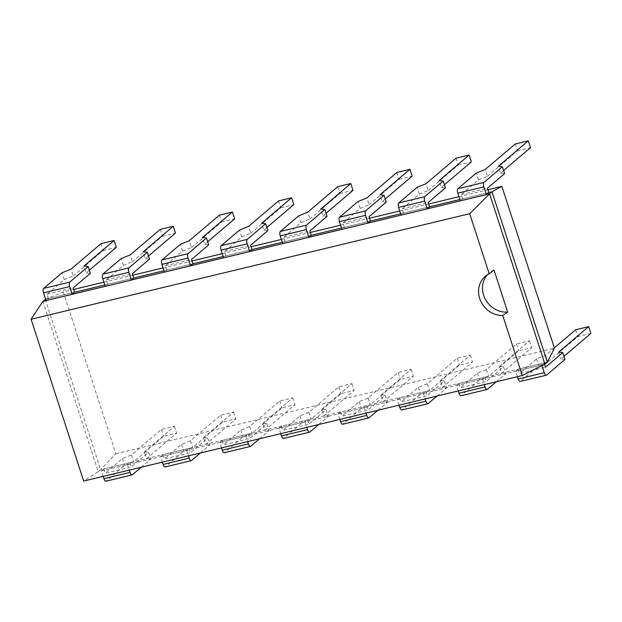 <?xml version="1.0" encoding="UTF-8"?>
<svg xmlns="http://www.w3.org/2000/svg" width="622" height="622" viewBox="0 0 622 622"><rect width="100%" height="100%" fill="white"/><g stroke="black" fill="none" stroke-linecap="round" stroke-linejoin="round"><path stroke-width="0.47" stroke-dasharray="3.11 2.33" d="M45.631 299.236L74.562 292.27L48.469 298.552L46.067 300.597M104.807 284.993L133.738 278.026L107.645 284.308L105.242 286.353M163.983 270.749L192.913 263.79L166.82 270.065L164.418 272.109M223.158 256.505L252.089 249.546L225.996 255.821L223.593 257.866M282.334 242.269L311.264 235.303L285.171 241.585L282.769 243.622M341.509 228.025L370.44 221.059L344.347 227.341L341.945 229.378M400.685 213.781L429.615 206.815L403.522 213.097L401.12 215.134M459.86 199.538L488.791 192.571L462.698 198.853L460.296 200.89M45.266 299.322L100.609 469.657L98.206 471.694L544.934 364.173M42.864 301.367L98.206 471.694L83.675 481.078M45.608 299.182L63.281 291.936L73.645 289.44M103.882 282.163L132.82 275.196M163.057 267.919L191.996 260.96M222.233 253.675L251.171 246.716M281.408 239.439L310.347 232.472M340.584 225.195L369.522 218.229M399.759 210.951L428.698 203.985M458.935 196.707L487.873 189.741M63.281 291.936L115.855 453.749L100.609 469.657L547.344 362.128M115.855 453.749L554.443 348.188M494 270.018A22.757 20.518 -130.3 0 0 489.242 272.957A22.757 20.518 -130.3 0 0 487.399 274.753M462.698 198.853L461.291 194.523L478.512 179.898L476.296 173.071M478.512 179.898L487.438 176.29L485.222 169.464M487.438 176.29L517.481 150.773L515.257 143.946M503.595 170.506L500.485 173.149L498.269 166.323M500.485 173.149L504.605 173.624M517.481 150.773L530.527 147.632M461.291 194.523L487.384 188.241M564.978 359.438L560.857 358.964L563.967 356.32M590.9 333.446L577.854 336.588L547.811 362.105L538.885 365.713L520.466 381.356A3.646 1.438 -103.5 0 1 520.21 381.496M517.418 376.683L515.638 371.225L518.04 369.18L544.133 362.898L541.731 364.943L541.964 365.658M544.133 362.898L544.608 364.337M558.642 352.138L560.857 358.964M518.04 369.18L519.448 373.511L545.541 367.229M554.334 347.853L545.595 355.279L536.669 358.886L519.448 373.511M536.669 358.886L538.885 365.713M545.595 355.279L547.811 362.105M575.638 329.761L577.854 336.588M515.638 371.225L541.731 364.943M403.522 213.097L402.115 208.767L419.337 194.142L417.121 187.315M419.337 194.142L428.263 190.534L426.047 183.708M428.263 190.534L458.305 165.017L456.082 158.19M444.419 184.75L441.309 187.393L439.093 180.567M441.309 187.393L445.43 187.86M458.305 165.017L471.352 161.875M402.115 208.767L428.208 202.484M496.27 381.776L505.803 373.674L501.682 373.208L531.724 347.69L518.678 350.831L488.635 376.349L479.71 379.956L461.291 395.6A3.646 1.438 -103.5 0 1 461.034 395.732M458.243 390.927L456.462 385.469L458.865 383.424L484.966 377.142L482.555 379.187L484.336 384.645M484.966 377.142L486.365 381.473L503.587 366.848L505.803 373.674M503.587 366.848L499.466 366.381L501.682 373.208M458.865 383.424L460.272 387.755L486.365 381.473M499.466 366.381L529.509 340.864L516.462 344.005L486.42 369.522L477.494 373.13L460.272 387.755M477.494 373.13L479.71 379.956M529.509 340.864L531.724 347.69M486.42 369.522L488.635 376.349M516.462 344.005L518.678 350.831M456.462 385.469L482.555 379.187M344.347 227.341L342.94 223.01L360.161 208.386L357.945 201.559M360.161 208.386L369.087 204.778L366.871 197.944M369.087 204.778L399.13 179.26L396.906 172.434M385.243 198.993L382.133 201.637L379.918 194.81M382.133 201.637L386.254 202.103M399.13 179.26L412.176 176.119M342.94 223.01L369.033 216.728M437.095 396.012L446.627 387.918L442.506 387.452L472.549 361.934L459.502 365.075L429.46 390.593L420.534 394.2L402.115 409.844A3.646 1.438 -103.5 0 1 401.859 409.976M399.067 405.171L397.287 399.713L399.689 397.668L425.79 391.386L423.38 393.431L425.16 398.889M425.79 391.386L427.19 395.716L444.411 381.092L446.627 387.918M444.411 381.092L440.29 380.625L442.506 387.452M399.689 397.668L401.097 401.999L427.19 395.716M440.29 380.625L470.333 355.108L457.287 358.249L427.244 383.758L418.318 387.374L401.097 401.999M418.318 387.374L420.534 394.2M470.333 355.108L472.549 361.934M427.244 383.758L429.46 390.593M457.287 358.249L459.502 365.075M397.287 399.713L423.38 393.431M285.171 241.585L283.764 237.254L300.986 222.629L298.77 215.803M300.986 222.629L309.911 219.022L307.696 212.188M309.911 219.022L339.954 193.504L337.73 186.678M326.068 213.237L322.958 215.881L320.742 209.046M322.958 215.881L327.079 216.347M339.954 193.504L353.001 190.363M283.764 237.254L309.857 230.972M377.919 410.256L387.452 402.162L383.331 401.695L413.373 376.178L400.327 379.319L370.284 404.829L361.359 408.444L342.94 424.087A3.646 1.438 -103.5 0 1 342.683 424.22M339.892 419.415L338.111 413.949L340.514 411.912L366.615 405.63L364.204 407.674L365.985 413.132M366.615 405.63L368.014 409.96L385.236 395.335L387.452 402.162M385.236 395.335L381.115 394.861L383.331 401.695M340.514 411.912L341.921 416.242L368.014 409.96M381.115 394.861L411.158 369.351L398.111 372.492L368.068 398.002L359.143 401.618L341.921 416.242M359.143 401.618L361.359 408.444M411.158 369.351L413.373 376.178M368.068 398.002L370.284 404.829M398.111 372.492L400.327 379.319M338.111 413.949L364.204 407.674M225.996 255.821L224.589 251.498L241.81 236.873L239.594 230.047M241.81 236.873L250.736 233.258L248.52 226.431M250.736 233.258L280.779 207.748L278.555 200.922M266.892 227.481L263.782 230.124L261.567 223.29M263.782 230.124L267.903 230.591M280.779 207.748L293.825 204.607M224.589 251.498L250.689 245.216M318.744 424.499L328.276 416.406L324.155 415.931L354.198 390.422L341.151 393.563L311.109 419.072L302.183 422.688L283.764 438.331A3.646 1.438 -103.5 0 1 283.508 438.463M280.716 433.658L278.936 428.193L281.338 426.156L307.439 419.873L305.029 421.918L306.809 427.376M307.439 419.873L308.839 424.204L326.06 409.579L328.276 416.406M326.06 409.579L321.939 409.105L324.155 415.931M281.338 426.156L282.746 430.478L308.839 424.204M321.939 409.105L351.982 383.595L338.936 386.736L308.893 412.246L299.967 415.861L282.746 430.478M299.967 415.861L302.183 422.688M351.982 383.595L354.198 390.422M308.893 412.246L311.109 419.072M338.936 386.736L341.151 393.563M278.936 428.193L305.029 421.918M166.82 270.065L165.413 265.742L182.635 251.117L180.419 244.29M182.635 251.117L191.56 247.502L189.345 240.675M191.56 247.502L221.603 221.992L219.379 215.165M207.717 241.725L204.607 244.36L202.391 237.534M204.607 244.36L208.728 244.835M221.603 221.992L234.649 218.851M165.413 265.742L191.514 259.46M259.568 438.743L269.101 430.649L264.98 430.175L295.022 404.665L281.976 407.807L251.933 433.316L243.008 436.932L224.589 452.575A3.646 1.438 -103.5 0 1 224.332 452.707M221.541 447.902L219.76 442.436L222.163 440.399L248.264 434.117L245.853 436.154L247.634 441.62M248.264 434.117L249.663 438.448L266.885 423.823L269.101 430.649M266.885 423.823L262.764 423.349L264.98 430.175M222.163 440.399L223.57 444.722L249.663 438.448M262.764 423.349L292.807 397.839L279.76 400.98L249.717 426.49L240.792 430.105L223.57 444.722M240.792 430.105L243.008 436.932M292.807 397.839L295.022 404.665M249.717 426.49L251.933 433.316M279.76 400.98L281.976 407.807M219.76 442.436L245.853 436.154M107.645 284.308L106.238 279.978L123.459 265.361L121.243 258.534M123.459 265.361L132.385 261.745L130.169 254.919M132.385 261.745L162.428 236.236L160.204 229.401M148.541 255.969L145.431 258.604L143.215 251.778M145.431 258.604L149.552 259.079M162.428 236.236L175.474 233.095M106.238 279.978L132.338 273.703M200.393 452.987L209.925 444.893L205.804 444.419L235.847 418.909L222.8 422.05L192.758 447.56L183.832 451.175L165.413 466.819A3.646 1.438 -103.5 0 1 165.157 466.951M162.365 462.138L160.585 456.68L162.987 454.643L189.088 448.361L186.678 450.398L188.458 455.864M189.088 448.361L190.487 452.684L207.709 438.067L209.925 444.893M207.709 438.067L203.588 437.593L205.804 444.419M162.987 454.643L164.395 458.966L190.487 452.684M203.588 437.593L233.631 412.083L220.585 415.216L190.542 440.734L181.616 444.341L164.395 458.966M181.616 444.341L183.832 451.175M233.631 412.083L235.847 418.909M190.542 440.734L192.758 447.56M220.585 415.216L222.8 422.05M160.585 456.68L186.678 450.398M48.469 298.552L47.062 294.222L64.284 279.605L62.068 272.77M64.284 279.605L73.209 275.989L70.994 269.163M73.209 275.989L103.252 250.479L101.028 243.645M89.366 270.212L86.256 272.848L84.04 266.022M86.256 272.848L90.377 273.322M103.252 250.479L116.298 247.338M47.062 294.222L73.163 287.947M141.217 467.231L150.749 459.137L146.629 458.663L176.671 433.153L163.625 436.286L133.582 461.804L124.657 465.419L106.238 481.063A3.646 1.438 -103.5 0 1 105.981 481.195M103.19 476.382L101.409 470.924L103.812 468.879L129.912 462.605L127.502 464.642L129.283 470.108M129.912 462.605L131.312 466.928L148.534 452.311L150.749 459.137M148.534 452.311L144.413 451.836L146.629 458.663M103.812 468.879L105.219 473.21L131.312 466.928M144.413 451.836L174.455 426.319L161.409 429.46L131.366 454.977L122.441 458.585L105.219 473.21M122.441 458.585L124.657 465.419M174.455 426.319L176.671 433.153M131.366 454.977L133.582 461.804M161.409 429.46L163.625 436.286M101.409 470.924L127.502 464.642M520.466 381.356L546.559 375.082M461.291 395.6L487.384 389.318M402.115 409.844L428.208 403.561M342.94 424.087L369.033 417.805M283.764 438.331L309.857 432.049M224.589 452.575L250.682 446.293M165.413 466.819L191.506 460.537M106.238 481.063L132.33 474.78M489.242 272.957L485.316 276.285"/><path stroke-width="0.93" d="M45.631 299.236L42.864 301.367L489.592 193.839L469.696 213.704L489.203 273.75A22.757 20.518 -130.3 0 0 485.316 276.285A22.757 20.518 -130.3 0 0 480.619 300.9A22.757 20.518 -130.3 0 0 502.755 315.471L522.27 375.517L83.675 481.078L31.1 319.265L469.696 213.704M88.161 266.496L69.742 282.139L43.649 288.414L62.068 272.77L70.994 269.163L101.028 243.645L114.075 240.504L84.04 266.022L88.161 266.496L90.377 273.322L73.163 287.947L74.562 292.27L104.807 284.993M147.336 252.252L128.917 267.895L102.824 274.178L121.243 258.534L130.169 254.919L160.204 229.401L173.25 226.268L143.215 251.778L147.336 252.252L149.552 259.079L132.338 273.703L133.738 278.026L163.983 270.749M206.512 238.008L188.093 253.652L162 259.934L180.419 244.29L189.345 240.675L219.379 215.165L232.426 212.024L202.391 237.534L206.512 238.008L208.728 244.835L191.514 259.46L192.913 263.79L223.158 256.505M265.687 223.764L247.268 239.408L221.175 245.69L239.594 230.047L248.52 226.431L278.555 200.922L291.601 197.78L261.567 223.29L265.687 223.764L267.903 230.591L250.689 245.216L252.089 249.546L282.334 242.269M324.863 209.521L306.444 225.164L280.351 231.446L298.77 215.803L307.696 212.188L337.73 186.678L350.777 183.537L320.742 209.046L324.863 209.521L327.079 216.347L309.857 230.972L311.264 235.303L341.509 228.025M384.038 195.277L365.619 210.92L339.526 217.202L357.945 201.559L366.871 197.944L396.906 172.434L409.952 169.293L379.918 194.81L384.038 195.277L386.254 202.103L369.033 216.728L370.44 221.059L400.685 213.781M443.214 181.033L424.795 196.676L398.702 202.959L417.121 187.315L426.047 183.708L456.082 158.19L469.128 155.049L439.093 180.567L443.214 181.033L445.43 187.86L428.208 202.484L429.615 206.815L459.86 199.538M502.389 166.789L483.97 182.433L457.878 188.715L476.296 173.071L485.222 169.464L515.257 143.946L528.303 140.805L498.269 166.323L502.389 166.789L504.605 173.624L487.384 188.241L488.791 192.571L491.994 191.801L489.592 193.839L544.934 364.173L522.27 375.517M547.344 362.128L491.994 191.801L501.868 186.375L554.443 348.188L547.344 362.128L544.934 364.173M73.645 289.44L103.882 282.163M132.82 275.196L163.057 267.919M191.996 260.96L222.233 253.675M251.171 246.716L281.408 239.439M310.347 232.472L340.584 225.195M369.522 218.229L399.759 210.951M428.698 203.985L458.935 196.707M487.873 189.741L501.868 186.375M42.864 301.367L31.1 319.265M502.755 315.471L507.669 312.088L494 270.018L489.203 273.75M487.399 274.753A22.757 20.518 -130.3 0 0 485.401 299.306A22.757 20.518 -130.3 0 0 507.669 312.088M483.97 182.433A3.646 1.438 76.5 0 0 483.877 186.872L486.388 194.616L460.296 200.89L457.784 193.154A3.646 1.438 76.5 0 1 457.878 188.715M488.791 192.571L486.388 194.616M503.595 170.506L530.527 147.632L528.303 140.805M517.418 376.683L518.157 378.969A3.646 1.438 -103.5 0 0 520.21 381.496L546.303 375.214A3.646 1.438 -103.5 0 0 546.559 375.082L564.978 359.438L562.762 352.604L558.642 352.138L588.684 326.62L590.9 333.446L563.967 356.32M541.964 365.658L544.25 372.687A3.646 1.438 -103.5 0 0 546.303 375.214M544.608 364.337L545.541 367.229L562.762 352.604M588.684 326.62L575.638 329.761L554.334 347.853M424.795 196.676A3.646 1.438 76.5 0 0 424.702 201.116L427.213 208.86L401.12 215.134L398.609 207.39A3.646 1.438 76.5 0 1 398.702 202.959M429.615 206.815L427.213 208.86M444.419 184.75L471.352 161.875L469.128 155.049M458.243 390.927L458.982 393.205A3.646 1.438 -103.5 0 0 461.034 395.732L487.127 389.458A3.646 1.438 -103.5 0 0 487.384 389.318L496.27 381.776M484.336 384.645L485.074 386.931A3.646 1.438 -103.5 0 0 487.127 389.458M365.619 210.92A3.646 1.438 76.5 0 0 365.526 215.36L368.037 223.096L341.945 229.378L339.433 221.634A3.646 1.438 76.5 0 1 339.526 217.202M370.44 221.059L368.037 223.096M385.243 198.993L412.176 176.119L409.952 169.293M399.067 405.171L399.806 407.449A3.646 1.438 -103.5 0 0 401.859 409.976L427.952 403.701A3.646 1.438 -103.5 0 0 428.208 403.561L437.095 396.012M425.16 398.889L425.899 401.174A3.646 1.438 -103.5 0 0 427.952 403.701M306.444 225.164A3.646 1.438 76.5 0 0 306.351 229.596L308.862 237.34L282.769 243.622L280.258 235.878A3.646 1.438 76.5 0 1 280.351 231.446M311.264 235.303L308.862 237.34M326.068 213.237L353.001 190.363L350.777 183.537M339.892 419.415L340.631 421.693A3.646 1.438 -103.5 0 0 342.683 424.22L368.776 417.937A3.646 1.438 -103.5 0 0 369.033 417.805L377.919 410.256M365.985 413.132L366.723 415.41A3.646 1.438 -103.5 0 0 368.776 417.937M247.268 239.408A3.646 1.438 76.5 0 0 247.175 243.84L249.686 251.583L223.593 257.866L221.082 250.122A3.646 1.438 76.5 0 1 221.175 245.69M252.089 249.546L249.686 251.583M266.892 227.481L293.825 204.607L291.601 197.78M280.716 433.658L281.455 435.936A3.646 1.438 -103.5 0 0 283.508 438.463L309.6 432.181A3.646 1.438 -103.5 0 0 309.857 432.049L318.744 424.499M306.809 427.376L307.548 429.654A3.646 1.438 -103.5 0 0 309.6 432.181M188.093 253.652A3.646 1.438 76.5 0 0 188 258.083L190.511 265.827L164.418 272.109L161.907 264.366A3.646 1.438 76.5 0 1 162 259.934M192.913 263.79L190.511 265.827M207.717 241.725L234.649 218.851L232.426 212.024M221.541 447.902L222.279 450.18A3.646 1.438 -103.5 0 0 224.332 452.707L250.425 446.425A3.646 1.438 -103.5 0 0 250.682 446.293L259.568 438.743M247.634 441.62L248.372 443.898A3.646 1.438 -103.5 0 0 250.425 446.425M128.917 267.895A3.646 1.438 76.5 0 0 128.824 272.327L131.335 280.071L105.242 286.353L102.731 278.609A3.646 1.438 76.5 0 1 102.824 274.178M133.738 278.026L131.335 280.071M148.541 255.969L175.474 233.095L173.25 226.268M162.365 462.138L163.104 464.424A3.646 1.438 -103.5 0 0 165.157 466.951L191.249 460.669A3.646 1.438 -103.5 0 0 191.506 460.537L200.393 452.987M188.458 455.864L189.197 458.142A3.646 1.438 -103.5 0 0 191.249 460.669M69.742 282.139A3.646 1.438 76.5 0 0 69.648 286.571L72.16 294.315L46.067 300.597L43.556 292.853A3.646 1.438 76.5 0 1 43.649 288.414M74.562 292.27L72.16 294.315M89.366 270.212L116.298 247.338L114.075 240.504M103.19 476.382L103.928 478.668A3.646 1.438 -103.5 0 0 105.981 481.195L132.074 474.913A3.646 1.438 -103.5 0 0 132.33 474.78L141.217 467.231M129.283 470.108L130.021 472.386A3.646 1.438 -103.5 0 0 132.074 474.913M483.877 186.872L457.784 193.154M518.157 378.969L544.25 372.687M424.702 201.116L398.609 207.39M458.982 393.205L485.074 386.931M365.526 215.36L339.433 221.634M399.806 407.449L425.899 401.174M306.351 229.596L280.258 235.878M340.631 421.693L366.723 415.41M247.175 243.84L221.082 250.122M281.455 435.936L307.548 429.654M188 258.083L161.907 264.366M222.279 450.18L248.372 443.898M128.824 272.327L102.731 278.609M163.104 464.424L189.197 458.142M69.648 286.571L43.556 292.853M103.928 478.668L130.021 472.386"/></g></svg>
